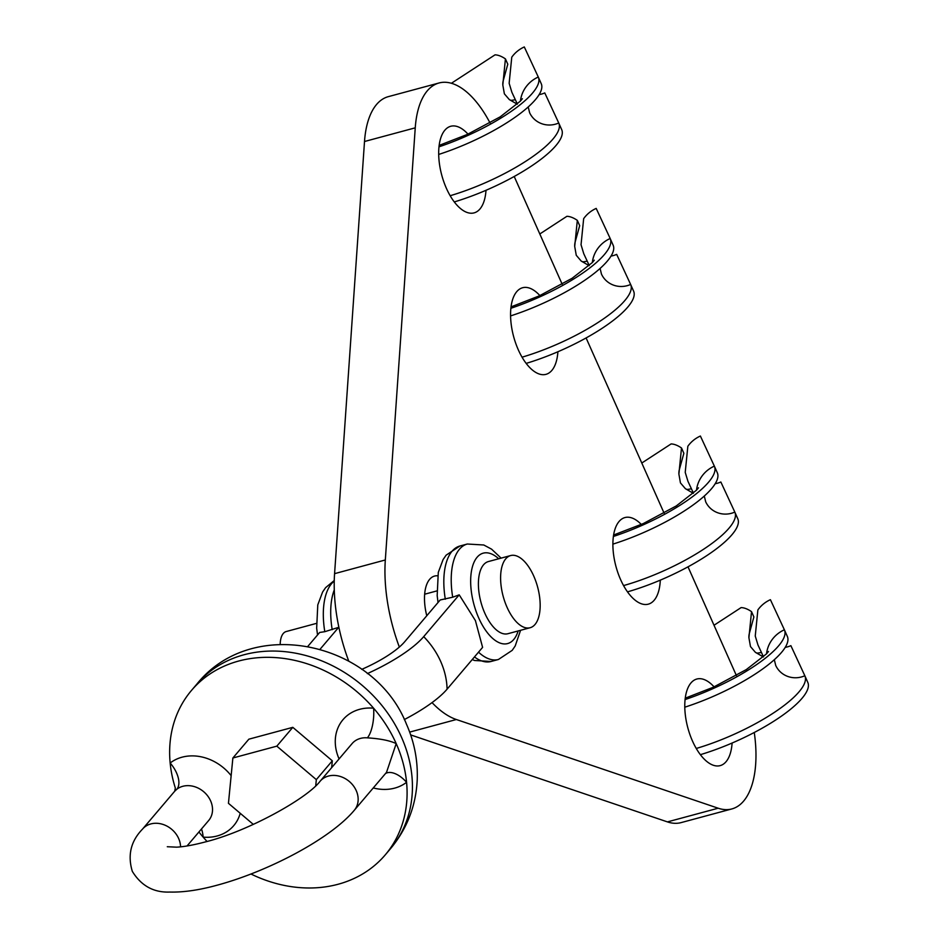 <?xml version="1.0" encoding="UTF-8"?>
<svg xmlns="http://www.w3.org/2000/svg" width="939" height="939" viewBox="0 0 939 939"><rect width="100%" height="100%" fill="white"/><g stroke="black" fill="none" stroke-linecap="round" stroke-linejoin="round"><path stroke-width="1.41" d="M539.878 295.597A44.849 21.397 74.9 0 0 522.624 287.733A44.849 21.397 74.9 0 0 516.755 291.642A44.849 21.397 74.9 0 0 515.746 343.392A44.849 21.397 74.9 0 0 545.97 374.344A44.849 21.397 74.9 0 0 551.839 370.436A44.849 21.397 74.9 0 0 557.895 351.761M641.302 524.455A44.849 21.397 74.9 0 0 624.951 517.553A44.849 21.397 74.9 0 0 619.083 521.462A44.849 21.397 74.9 0 0 618.062 573.213A44.849 21.397 74.9 0 0 648.297 604.164A44.849 21.397 74.9 0 0 654.166 600.256A44.849 21.397 74.9 0 0 660.293 580.138M437.644 575.807A37.372 17.829 74.9 0 0 434.546 576.065A37.372 17.829 74.9 0 0 429.651 579.328A37.372 17.829 74.9 0 0 426.776 615.749M714.086 686.879A44.849 21.397 74.9 0 0 696.844 679.026A44.849 21.397 74.9 0 0 690.975 682.923A44.849 21.397 74.9 0 0 689.954 734.674A44.849 21.397 74.9 0 0 720.178 765.625A44.849 21.397 74.9 0 0 726.047 761.717A44.849 21.397 74.9 0 0 732.103 743.042M467.986 134.136A44.849 21.397 74.9 0 0 450.743 126.272A44.849 21.397 74.9 0 0 444.875 130.181A44.849 21.397 74.9 0 0 443.854 181.92A44.849 21.397 74.9 0 0 474.078 212.883A44.849 21.397 74.9 0 0 479.958 208.974A44.849 21.397 74.9 0 0 486.003 190.288M432.034 702.607A112.117 53.5 74.9 0 0 456.354 719.52L718.171 808.209A89.698 42.795 74.9 0 0 731.857 808.937A89.698 42.795 74.9 0 0 743.594 801.12A89.698 42.795 74.9 0 0 754.263 732.502M490.029 122.95A89.698 42.795 74.9 0 0 439.065 82.972A89.698 42.795 74.9 0 0 415.249 127.833L385.319 559.973A112.117 53.5 74.9 0 0 399.345 647.053M736.399 675.54L688.005 566.827M664.108 513.152L586.1 337.958M562.191 284.259L514.208 176.485M439.065 82.972L388.323 96.647A89.698 42.795 74.9 0 0 364.508 141.507L334.577 573.659A112.117 53.5 74.9 0 0 348.733 661.068M410.648 734.897L667.429 821.895A89.698 42.795 74.9 0 0 681.115 822.611L731.857 808.937M684.789 707.196A89.698 24.625 -24 0 0 787.351 636.442A89.698 24.625 -24 0 0 787.305 636.349L784.464 629.975M700.377 754.674A89.698 24.625 -24 0 0 807.81 682.407A89.698 24.625 -24 0 0 807.763 682.313L804.934 675.939M714.016 625.257L741.117 607.592A29.895 14.484 56.9 0 1 751.529 611.641L748.911 637.745L750.472 646.572L755.402 652.335L763.348 656.948M748.911 637.745A11.961 5.704 -105.1 0 1 749.345 633.379L753.888 616.946L751.529 611.641M685.094 699.567A89.698 24.625 -24 0 0 784.429 629.881A89.698 24.625 -24 0 0 784.382 629.787L770.403 599.692A29.895 28.745 155.1 0 0 757.867 609.939L755.249 636.032L757.973 644.999L763.477 656.831M761.435 652.452L758.09 653.028A11.961 5.704 -105.1 0 1 755.402 652.335M696.257 748.465A89.698 24.625 -24 0 0 804.887 675.845A89.698 24.625 -24 0 0 804.84 675.751L790.873 645.656A22.419 21.562 -24.9 0 1 785.239 647.37M510.581 315.915A89.698 24.625 -24 0 0 613.132 245.161A89.698 24.625 -24 0 0 613.097 245.067L610.256 238.694M526.169 363.393A89.698 24.625 -24 0 0 633.602 291.125A89.698 24.625 -24 0 0 633.555 291.031L630.715 284.658M539.808 233.975L566.898 216.31A29.895 14.484 56.9 0 1 577.321 220.36L574.703 246.452L576.264 255.291L581.194 261.054L589.14 265.667M574.703 246.452A11.961 5.704 -105.1 0 1 575.126 242.098L579.68 225.665L577.321 220.36M510.875 308.285A89.698 24.625 -24 0 0 610.209 238.6A89.698 24.625 -24 0 0 610.174 238.494L596.195 208.411A29.895 28.745 155.1 0 0 583.659 218.646L581.041 244.75L583.765 253.718L589.258 265.549M587.227 261.171L583.882 261.746A11.961 5.704 -105.1 0 1 581.194 261.054M522.049 357.184A89.698 24.625 -24 0 0 630.679 284.564A89.698 24.625 -24 0 0 630.632 284.458L616.665 254.375A22.419 21.562 -24.9 0 1 611.019 256.077M438.689 154.442A89.698 24.625 -24 0 0 541.251 83.7A89.698 24.625 -24 0 0 541.204 83.606L538.364 77.233M454.276 201.932A89.698 24.625 -24 0 0 561.71 129.664A89.698 24.625 -24 0 0 561.663 129.57L558.834 123.197M451.401 83.266L495.017 54.849A29.895 14.484 56.9 0 1 505.428 58.899L502.811 84.991L504.372 93.83L509.314 99.581L517.248 104.194M502.811 84.991A11.961 5.704 -105.1 0 1 503.245 80.637L507.788 64.192L505.428 58.899M438.994 146.824A89.698 24.625 -24 0 0 538.329 77.139A89.698 24.625 -24 0 0 538.282 77.033L524.302 46.95A29.895 28.745 155.1 0 0 511.767 57.185L509.149 83.278L511.872 92.257L517.377 104.088M515.335 99.71L511.99 100.285A11.961 5.704 -105.1 0 1 509.314 99.581M450.157 195.723A89.698 24.625 -24 0 0 558.787 123.103A89.698 24.625 -24 0 0 558.74 122.997L544.773 92.914A22.419 21.562 -24.9 0 1 539.139 94.616M445.309 599.211A59.803 28.534 -105.1 0 1 459.899 546.017L467.293 544.021A59.803 28.534 74.9 0 0 452.704 597.216L440.18 599.974L404.674 641.771A56.058 15.388 156 0 1 361.738 669.366M507.06 607.322A37.372 17.829 -105.1 0 1 510.663 555.559A37.372 17.829 -105.1 0 1 533.704 575.959A37.372 17.829 -105.1 0 1 530.112 627.733A37.372 17.829 -105.1 0 1 507.06 607.322M530.112 627.733L507.917 633.708A37.372 17.829 -105.1 0 1 484.864 613.308A37.372 17.829 -105.1 0 1 488.456 561.534L510.663 555.559M452.704 597.216L459.206 594.845L475.416 620.609L482.599 647.37L447.081 689.167A78.489 21.538 156 0 1 404.298 719.567M167.295 846.732L176.626 847.166C184.103 846.767 193.657 845.018 205.277 841.943C247.884 831.449 307.041 798.561 320.117 781.236A22.419 18.721 40.3 0 1 356.233 790.626A22.419 18.721 40.3 0 1 354.296 810.275L386.528 772.328L396.199 743.594C389.72 740.554 380.107 738.641 367.384 737.854A22.419 7.982 95.1 0 0 373.581 708.182A127.07 106.084 -139.7 0 0 191.521 690.388A127.07 106.084 -139.7 0 0 170.159 763.008A127.07 106.084 -139.7 0 0 175.323 787.997L174.724 791.201L176.872 789.206A22.419 12.148 -127.6 0 0 170.159 763.008A44.849 37.443 40.3 0 1 231.147 775.649M250.971 874.009A127.07 106.084 -139.7 0 0 385.213 854.924A127.07 106.084 -139.7 0 0 406.575 782.304A127.07 106.084 -139.7 0 0 396.199 743.594A127.07 106.084 -139.7 0 0 373.581 708.182A44.849 37.443 40.3 0 0 339.085 758.912M280.198 644.236A22.419 10.705 -105.1 0 1 286.219 631.536L316.349 623.414M320.176 649.119L338.697 627.322L324.8 631.689L319.671 632.452L307.957 646.243M198.915 831.989A127.07 106.084 -139.7 0 0 203.164 837.13A127.07 106.084 -139.7 0 0 207.061 841.461M331.643 767.679L332.312 760.813L292.804 727.338L248.858 739.181L232.872 757.996L228.447 803.315L253.319 824.395M385.518 773.525A22.419 12.148 -127.6 0 1 406.575 782.304A44.849 37.443 40.3 0 1 373.264 787.95M240.22 813.291A44.849 37.443 40.3 0 1 203.164 837.13A22.419 7.982 95.1 0 0 201.486 828.973M315.727 785.826L316.326 779.628L332.312 760.813M316.326 779.628L276.817 746.153L292.804 727.338M276.817 746.153L232.872 757.996M459.206 594.845L423.7 636.642A78.489 21.538 156 0 1 367.337 673.615M612.897 544.127A89.698 24.625 -24 0 0 717.326 472.787A89.698 24.625 -24 0 0 717.279 472.693L714.438 466.319M627.487 591.863A89.698 24.625 -24 0 0 737.784 518.751A89.698 24.625 -24 0 0 737.749 518.657L734.908 512.283M641.783 463.033L671.092 443.936A29.895 14.484 56.9 0 1 681.503 447.985L678.885 474.078L680.446 482.916L685.388 488.679L693.322 493.292M678.885 474.078A11.961 5.704 -105.1 0 1 679.32 469.723L683.862 453.279L681.503 447.985M613.402 536.462A89.698 24.625 -24 0 0 714.403 466.225A89.698 24.625 -24 0 0 714.356 466.12L700.388 436.036A29.895 28.745 155.1 0 0 687.841 446.271L685.224 472.376L687.958 481.343L693.452 493.175M691.409 488.796L688.064 489.372A11.961 5.704 -105.1 0 1 685.388 488.679M623.566 585.584A89.698 24.625 -24 0 0 734.861 512.189A89.698 24.625 -24 0 0 734.814 512.084L720.847 482A22.419 21.562 -24.9 0 1 715.213 483.702M415.249 127.833L364.508 141.507M385.319 559.973L334.577 573.659M456.354 719.52L409.662 732.103M718.171 808.209L667.429 821.895M784.382 629.787A29.895 28.745 155.1 0 0 766.541 653.826M804.84 675.751A22.419 21.562 -24.9 0 1 775.731 665.493A22.419 21.562 -24.9 0 1 775.649 665.317M610.174 238.494A29.895 28.745 155.1 0 0 592.333 262.544M630.632 284.458A22.419 21.562 -24.9 0 1 601.523 274.211A22.419 21.562 -24.9 0 1 601.441 274.024L600.103 268.425M538.282 77.033A29.895 28.745 155.1 0 0 520.441 101.083M558.74 122.997A22.419 21.562 -24.9 0 1 529.631 112.75A22.419 21.562 -24.9 0 1 529.549 112.563M180.558 846.837A22.419 18.721 -139.7 0 0 178.645 838.492A22.419 18.721 -139.7 0 0 142.528 829.102C130.826 841.121 127.434 855.218 132.329 871.38C141.202 885.77 153.644 892.66 169.642 892.05C183.234 892.426 199.009 890.16 216.956 885.242C268.261 871.462 330.54 838.762 354.296 810.275M472.247 659.554L474.465 660.481L491.015 661.49A59.803 28.534 -105.1 0 1 474.453 656.948M518.152 630.949A46.821 22.336 -105.1 0 1 478.749 618.015A46.821 22.336 -105.1 0 1 472.974 564.985A46.821 22.336 -105.1 0 1 498.703 558.775M478.526 652.171A59.803 28.534 74.9 0 0 498.421 659.495L512.201 650.351L515.194 645.985L520.57 630.304M367.384 737.854A22.419 18.721 -139.7 0 0 352.09 743.606L320.117 781.236M401.528 737.315A127.07 106.084 -139.7 0 0 196.85 684.108C252.415 614.622 374.168 642.358 406.387 724.016C414.299 741.822 417.914 760.344 417.233 779.605C416.024 805.662 407.127 828.679 390.542 848.645A127.07 106.084 -139.7 0 0 401.528 737.315M187.049 845.957L208.669 820.51A22.419 18.721 -139.7 0 0 210.606 800.861A22.419 18.721 -139.7 0 0 176.872 789.206M332.195 629.693A59.803 28.534 -105.1 0 1 334.284 589.88M334.249 581.1A59.803 28.534 74.9 0 0 324.8 631.689M423.7 636.642A74.744 62.408 40.3 0 1 447.081 689.167M714.356 466.12A29.895 28.745 155.1 0 0 696.515 490.17M734.814 512.084A22.419 21.562 -24.9 0 1 705.705 501.837A22.419 21.562 -24.9 0 1 705.623 501.649M774.311 659.706L775.731 665.493M685.259 698.158L713.311 687.231L746.317 669.577L766.517 653.861L768.489 651.466M807.81 682.407L804.887 675.845M787.351 636.442L784.429 629.881M511.039 306.877L539.103 295.949L572.097 278.296L592.309 262.568L594.281 260.185M633.602 291.125L630.679 284.564M613.132 245.161L610.209 238.6M528.211 106.964L529.631 112.75M439.159 145.404L467.211 134.488L500.217 116.835L520.417 101.107L522.389 98.724M561.71 129.664L558.787 123.103M541.251 83.7L538.329 77.139M196.85 684.108L191.521 690.388M142.528 829.102L174.76 791.166M436.858 590.924L424.663 594.211M317.535 634.964L316.666 628.144L317.781 604.869L322.582 592.051L325.598 587.661L334.261 580.502M390.542 848.645L385.213 854.924M491.015 661.49L498.421 659.495M501.121 558.13L491.578 549.162L483.785 544.996L467.293 544.021M438.043 602.486L437.175 595.655L438.29 572.391L443.091 559.574L446.107 555.184L459.899 546.017M704.285 496.05L705.705 501.837M613.613 535.019L643.285 523.575L676.291 505.921L696.492 490.193L698.475 487.811M737.784 518.751L734.861 512.189M717.326 472.787L714.403 466.225"/></g></svg>

